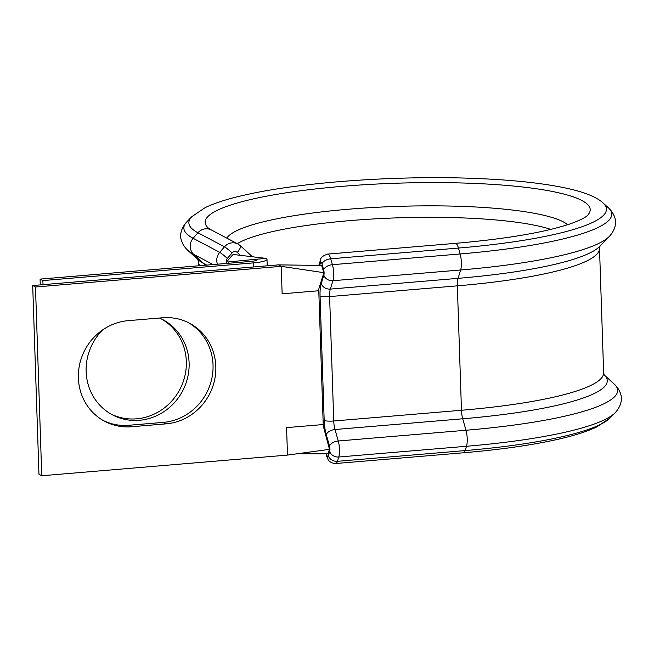 <?xml version="1.0" encoding="UTF-8"?>
<svg xmlns="http://www.w3.org/2000/svg" width="654" height="654" viewBox="0 0 654 654"><rect width="100%" height="100%" fill="white"/><g stroke="black" fill="none" stroke-linecap="round" stroke-linejoin="round"><path stroke-width="0.98" d="M215.82 366.477A53.857 50.857 117.8 0 0 189.464 323.182A53.857 50.857 117.8 0 0 162.568 317.77L128.119 320.664A53.857 50.857 117.8 0 0 79.804 363.632A53.857 50.857 117.8 0 0 104.738 421.331A53.857 50.857 117.8 0 0 131.634 426.743L166.091 423.849A53.857 50.857 117.8 0 0 215.82 366.477M103.357 420.571A53.857 50.857 117.8 0 0 128.846 425.272L163.304 422.378A53.857 50.857 117.8 0 0 213.032 365.006A53.857 50.857 117.8 0 0 188.058 322.471M161.358 318.915A53.857 50.857 -62.2 0 1 184.714 376.663A53.857 50.857 -62.2 0 1 136.596 418.822A53.857 50.857 -62.2 0 1 111.106 414.121M159.437 318.032A53.857 50.857 -62.2 0 1 162.764 319.626A53.857 50.857 -62.2 0 1 187.698 377.325A53.857 50.857 -62.2 0 1 139.384 420.293A53.857 50.857 -62.2 0 1 112.488 414.881A53.857 50.857 -62.2 0 1 102.719 329.861M40.082 279.111L250.637 261.412A9.581 1.635 178.1 0 0 257.423 259.622A9.581 1.635 178.1 0 0 257.006 259.172L266.17 258.404A19.162 3.262 178.1 0 1 267.004 259.303A19.162 3.262 178.1 0 1 253.425 262.883L42.87 280.582L40.082 279.111L40.27 284.891M42.87 280.582L43.001 284.662M256.458 259.221L257.006 259.172L257.038 260.104M257.006 259.172L227.919 262.001L227.796 260.505L232.62 254.913L234.173 254.782L233.364 254.52M229.243 263.21L227.919 262.001M266.17 258.404L233.609 254.52M323.763 272.358L321.629 265.442L278.441 264.87L281.228 266.341L35.488 287L41.75 475.752L38.962 474.281L32.7 285.528L278.441 264.87M323.665 272.653L281.228 266.341L282.136 293.818L318.784 290.744A3.834 1.079 85.2 0 1 319.029 288.242L323.763 272.996M318.784 290.744L323.223 424.536L286.575 427.618L287.49 455.094L329.485 449.347L323.64 427.381A3.834 1.079 85.2 0 1 323.223 424.536M296.769 453.819L327.981 453.843L329.485 449.347M35.488 287L32.7 285.528M41.75 475.752L287.49 455.094M205.184 265.23A11.502 10.856 117.8 0 0 203.615 263.423L193.658 254.308A11.502 10.856 -62.2 0 1 193.126 238.293L197.917 232.767L224.51 246.803A11.502 10.856 -62.2 0 1 232.178 242.838A11.502 10.856 -62.2 0 1 237.917 243.991L240.231 245.618A7.668 2.453 132.4 0 1 237.288 252.452A3.834 3.622 117.8 0 0 232.105 252.885L227.314 258.412A3.834 3.622 117.8 0 0 227.142 263.382M240.059 245.495A7.668 2.453 132.4 0 1 240.231 245.618L252.477 256.818M324.09 272.661A3.834 1.079 -94.8 0 0 323.673 269.824A7.668 4.194 -15.9 0 1 332.404 264.698A11.502 3.237 85.2 0 1 333.646 273.225A11.502 3.237 85.2 0 1 332.935 280.713L330.335 289.093A11.502 3.237 -94.8 0 0 329.616 296.581L333.744 420.996A11.502 3.237 -94.8 0 0 334.995 429.523L338.249 440.992A11.502 3.237 85.2 0 1 339.5 449.511A11.502 3.237 85.2 0 1 338.78 457.007L337.439 461.315A11.502 3.237 85.2 0 1 335.772 463.514L463.498 452.781A11.502 3.237 -94.8 0 0 465.166 450.581L466.506 446.273A11.502 3.237 -94.8 0 0 467.226 438.777A11.502 3.237 -94.8 0 0 465.975 430.25L338.249 440.992A7.668 4.194 -15.9 0 0 329.526 446.11L326.264 434.64A19.162 5.395 85.2 0 1 324.188 420.432L320.059 296.017A19.162 5.395 85.2 0 1 321.253 283.534L323.853 275.162A3.834 1.079 -94.8 0 0 324.09 272.661M326.477 453.843L326.779 454.931A3.834 1.079 -94.8 0 0 328.357 455.764L329.698 451.448A3.834 1.079 -94.8 0 0 329.935 448.955A3.834 1.079 -94.8 0 0 329.526 446.11M217.471 264.2A11.502 10.856 -62.2 0 1 219.719 252.33L193.126 238.293A214.095 36.444 178.1 0 1 186.864 221.788L191.81 216.662A208.912 35.561 178.1 0 0 197.917 232.767A11.502 10.856 -62.2 0 1 205.577 228.802A11.502 10.856 -62.2 0 1 211.324 229.955L237.917 243.991M191.81 216.662L205.209 207.596C216.024 202.454 230.919 197.892 249.902 193.911C305.001 182 395.482 175.615 470.169 178.248C509.482 179.588 541.471 182.883 566.135 188.139C584.357 192.055 596.685 197.018 603.127 203.018L608.392 207.808C614.588 213.613 615.676 219.981 615.455 221.886C615.798 223.782 615.136 230.2 609.34 236.405L599.743 246.354A204.023 34.727 178.1 0 1 458.062 278.351L460.661 269.979A11.502 3.237 -94.8 0 0 461.372 262.491A11.502 3.237 -94.8 0 0 460.13 253.965L332.404 264.698L330.728 258.796L458.454 248.054A11.502 3.237 -94.8 0 0 455.388 243.353L327.662 254.095A11.502 3.237 85.2 0 1 330.728 258.796A7.668 4.194 -15.9 0 0 321.997 263.914A3.834 1.079 -94.8 0 0 320.419 263.08L319.692 265.418M609.34 236.405A214.095 36.444 178.1 0 1 460.661 269.979L332.935 280.713A7.668 6.041 17.3 0 1 323.853 275.162M614.245 384.094A214.095 36.444 178.1 0 1 465.975 430.25L462.721 418.781A204.023 34.727 178.1 0 0 604.263 375.036L614.245 384.094C620.433 389.907 621.521 396.275 621.3 398.18C621.643 400.068 620.981 406.494 615.185 412.699L610.239 417.824A208.904 35.561 178.1 0 1 465.166 450.581L337.439 461.315A7.668 6.041 -162.7 0 1 328.357 455.764M615.185 412.699A214.095 36.444 178.1 0 1 466.506 446.273L338.78 457.007A7.668 6.041 -162.7 0 1 329.698 451.448M211.324 229.955L208.209 227.927A192.644 32.79 178.1 0 1 341.625 186.398A192.644 32.79 178.1 0 1 587.505 215.346C587.251 215.616 585.011 218.493 571.122 223.545C545.877 232.186 507.3 238.792 455.388 243.353M226.84 238.146A172.566 29.373 178.1 0 1 348.124 209.255A172.566 29.373 178.1 0 1 567.656 224.714M253.425 262.883L253.556 266.963M240.468 255.362L237.288 252.452M604.304 375.102L603.642 372.796A200.655 34.155 178.1 0 1 461.471 410.262A11.502 3.237 85.2 0 0 462.721 418.781L334.995 429.523A7.668 4.194 -15.9 0 0 326.264 434.64M603.642 372.796L599.514 248.381A200.655 34.155 178.1 0 1 457.342 285.847L461.471 410.262L333.744 420.996A7.668 1.308 -1.9 0 1 324.188 420.432M321.253 283.534A7.668 6.041 17.3 0 0 330.335 289.093L458.062 278.351A11.502 3.237 85.2 0 0 457.342 285.847L329.616 296.581A7.668 1.308 -1.9 0 1 320.059 296.017M608.392 207.808A214.095 36.444 178.1 0 1 460.13 253.965L458.454 248.054A208.912 35.561 178.1 0 0 603.127 203.018M237.32 243.672A168.078 28.604 178.1 0 1 385.574 218.322A168.078 28.604 178.1 0 1 550.815 229.391M199.96 265.671A200.655 34.155 178.1 0 1 198.424 261.682L198.554 265.786M206.787 265.099L203.615 263.423A204.023 34.727 178.1 0 1 198.056 259.679L187.821 250.384A214.095 36.444 178.1 0 0 193.658 254.308L213.09 264.568M227.314 258.412A7.668 0.605 40.9 0 0 219.719 252.33L224.51 246.803A7.668 0.605 40.9 0 1 232.105 252.885M323.673 269.824L321.997 263.914M128.846 425.272L131.634 426.743M163.304 422.378L166.091 423.849M335.772 463.514C329.534 463.269 327.956 459.271 328.112 459.574L326.738 456.402A7.668 4.194 -15.9 0 1 326.779 454.931M318.809 265.41L320.427 260.194A7.668 6.041 17.3 0 0 320.419 263.08M267.004 259.303L267.216 265.818M610.239 417.824L596.816 426.899C586.622 431.746 572.781 436.071 555.295 439.889C529.773 445.464 499.166 449.756 463.498 452.781M198.424 261.682L197.753 259.376M599.514 248.381L600.029 246.035M186.864 221.788C181.076 227.993 180.414 234.418 180.757 236.307C180.537 238.219 181.632 244.58 187.821 250.384M326.738 456.402L326.011 453.843M327.662 254.095C322.97 255.64 320.558 257.668 320.427 260.194"/></g></svg>
